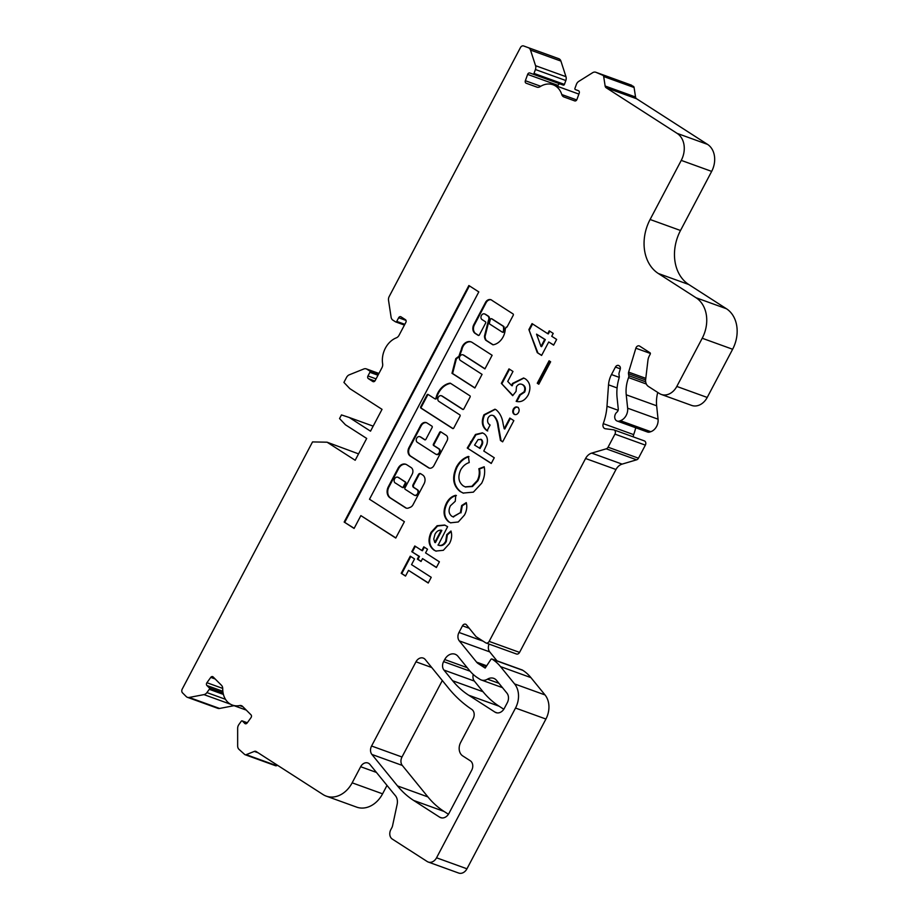 <?xml version="1.0" encoding="UTF-8"?>
<svg xmlns="http://www.w3.org/2000/svg" width="919" height="919" viewBox="0 0 919 919"><rect width="100%" height="100%" fill="white"/><g stroke="black" fill="none" stroke-linecap="round" stroke-linejoin="round"><path stroke-width="1.38" d="M502.348 332.104L502.693 332.23A1.034 0.804 -70.1 0 0 503.991 331.357A12.521 9.776 -70.1 0 0 504.049 326.98A1.034 0.804 -70.1 0 0 503.704 326.394L492.182 318.996A1.034 0.804 -70.1 0 0 491.918 318.893M502.084 332A1.034 0.804 -70.1 0 0 503.382 331.139A12.521 9.776 -70.1 0 0 503.44 326.762A1.034 0.804 -70.1 0 0 503.095 326.176L491.573 318.767A1.034 0.804 -70.1 0 0 490.298 319.536L489.425 323.017A1.034 0.804 -70.1 0 0 489.747 324.074L502.084 332M484.807 314.045A3.102 2.424 109.9 0 1 485.129 314.126A3.102 2.424 109.9 0 1 485.508 314.321L488.265 316.09A3.481 2.723 109.9 0 1 489.011 320.674L488.403 320.455L484.474 336.09A7.478 5.836 -70.1 0 0 485.646 340.087A1.034 0.804 -70.1 0 0 485.841 340.271L492.733 344.705A1.034 0.804 -70.1 0 0 493.193 344.797A14.589 11.384 -70.1 0 0 503.118 336.894A14.589 11.384 -70.1 0 0 505.22 329.439A1.034 0.804 109.9 0 1 505.37 328.91L506.047 327.175A1.034 0.804 -70.1 0 0 507.208 326.704L513.239 315.274A1.034 0.804 -70.1 0 0 513.032 313.919L492.09 300.456A5.422 4.227 -70.1 0 0 490.895 299.709A5.422 4.227 -70.1 0 0 485.669 302.121L473.882 324.499A6.755 5.273 -70.1 0 0 475.502 333.62L478.225 335.378A1.034 0.804 -70.1 0 0 479.385 334.907L485.623 323.086A1.034 0.804 -70.1 0 0 485.416 321.73L482.027 319.559A3.102 2.424 109.9 0 1 481.292 315.745A3.102 2.424 109.9 0 1 484.52 313.907A3.102 2.424 109.9 0 1 484.899 314.103L487.656 315.872A3.481 2.723 109.9 0 1 488.403 320.455M450.632 383.384A1.034 0.804 -70.1 0 0 450.586 383.384A17.633 13.762 -70.1 0 0 436.594 398.157A1.034 0.804 109.9 0 1 435.307 398.926L434.974 398.812M435.87 398.237A1.034 0.804 109.9 0 1 434.71 398.708L428.139 394.492A1.034 0.804 -70.1 0 0 426.979 394.952L420.741 406.772A1.034 0.804 -70.1 0 0 420.948 408.128L452.607 428.484A1.034 0.804 -70.1 0 0 453.768 428.024L460.005 416.204A1.034 0.804 -70.1 0 0 459.799 414.848L438.88 401.396A3.102 2.424 109.9 0 1 438.145 397.582A3.102 2.424 109.9 0 1 441.373 395.744A3.102 2.424 109.9 0 1 441.752 395.94L462.671 409.392A1.034 0.804 -70.1 0 0 463.842 408.921L470.068 397.1A1.034 0.804 -70.1 0 0 469.862 395.756L450.436 383.257A1.034 0.804 -70.1 0 0 449.977 383.166A17.633 13.762 -70.1 0 0 435.985 397.938A1.034 0.804 109.9 0 1 435.87 398.237M420.707 473.722A2.068 1.62 -70.1 0 0 418.949 474.859L413.676 484.864A2.068 1.62 -70.1 0 0 414.09 487.564L417.559 489.793A3.102 2.424 109.9 0 1 418.179 493.848A3.102 2.424 109.9 0 1 415.066 495.433A3.102 2.424 109.9 0 1 414.768 495.307M417.571 493.618A3.102 2.424 109.9 0 1 414.458 495.215A3.102 2.424 109.9 0 1 414.067 495.031L405.164 489.299A1.034 0.804 109.9 0 1 404.957 487.943L412.149 474.307A5.169 4.032 -70.1 0 0 411.115 467.553L406.738 464.738A7.662 5.985 -70.1 0 0 405.796 464.267A7.662 5.985 -70.1 0 0 398.099 468.208L388.358 486.691A8.547 6.674 -70.1 0 0 390.07 497.857L405.463 507.759A5.169 4.032 -70.1 0 0 406.095 508.069A5.169 4.032 -70.1 0 0 408.587 507.977L410.345 507.277A5.169 4.032 -70.1 0 0 413.045 504.703L424.061 483.808A6.732 5.25 -70.1 0 0 422.717 475.02L420.672 473.699A2.068 1.62 -70.1 0 0 418.34 474.641L413.068 484.646A2.068 1.62 -70.1 0 0 413.481 487.346L416.95 489.574A3.102 2.424 109.9 0 1 417.571 493.618M441.005 431.987A1.034 0.804 -70.1 0 0 440.258 432.55L434.021 444.371A1.034 0.804 -70.1 0 0 434.227 445.726L439.133 448.874A3.102 2.424 109.9 0 1 439.753 452.929A3.102 2.424 109.9 0 1 436.64 454.526A3.102 2.424 109.9 0 1 436.341 454.388M439.144 452.711A3.102 2.424 109.9 0 1 436.031 454.296A3.102 2.424 109.9 0 1 435.652 454.112L417.306 442.315A3.102 2.424 109.9 0 1 416.56 438.501A3.102 2.424 109.9 0 1 419.799 436.663A3.102 2.424 109.9 0 1 420.178 436.858L424.739 439.787A1.034 0.804 -70.1 0 0 425.899 439.316L432.137 427.496A1.034 0.804 -70.1 0 0 431.93 426.152L427.002 422.981A5.698 4.446 -70.1 0 0 426.301 422.625A5.698 4.446 -70.1 0 0 420.58 425.554L408.944 447.633A6.422 5.009 -70.1 0 0 410.219 456.019L428.461 467.748A4.905 3.825 -70.1 0 0 429.058 468.047A4.905 3.825 -70.1 0 0 433.975 465.531L447.036 440.775A4.17 3.251 -70.1 0 0 446.197 435.33L440.81 431.861A1.034 0.804 -70.1 0 0 439.65 432.332L433.412 444.153A1.034 0.804 -70.1 0 0 433.619 445.497L438.524 448.656A3.102 2.424 109.9 0 1 439.144 452.711M576.764 99.826A2.068 1.62 -70.1 0 0 576.914 99.493L579.211 93.175A2.068 1.62 -70.1 0 0 578.396 90.682L575.363 89.58A1.034 0.804 109.9 0 1 574.961 88.327L576.374 84.445A5.169 4.032 109.9 0 1 578.729 81.412L592.617 72.716A5.169 4.032 109.9 0 1 595.811 72.256L602.99 75.358A2.068 1.62 109.9 0 1 603.68 76.518L605.139 86.007A3.102 2.424 -70.1 0 0 606.161 87.742L677.142 133.393A20.689 16.14 109.9 0 1 681.255 160.388L650.101 219.492A41.366 32.28 -70.1 0 0 658.337 273.506L696.039 297.745A31.028 24.216 109.9 0 1 702.219 338.249L676.809 386.439A15.508 12.108 109.9 0 1 661.243 394.423A15.508 12.108 109.9 0 1 659.337 393.47L648.435 386.462A8.271 6.456 109.9 0 1 645.586 380.052L647.987 359.926A10.339 8.076 109.9 0 1 649.342 355.848L650.238 354.137A1.034 0.804 -70.1 0 0 650.032 352.793L639.647 346.107A3.102 2.424 -70.1 0 0 639.256 345.912A3.102 2.424 -70.1 0 0 635.856 348.209L628.619 372.126A3.102 2.424 -70.1 0 0 628.493 373.746L628.791 375.71A3.102 2.424 109.9 0 1 628.585 377.583A31.028 24.216 -70.1 0 0 626.241 394.802L627.643 408.185A10.339 8.076 109.9 0 1 626.195 415.399A10.339 8.076 109.9 0 1 620.371 420.707L619.406 421.028A5.169 4.032 109.9 0 1 617.143 421.04A5.169 4.032 109.9 0 1 614.719 417.1A5.169 4.032 109.9 0 1 616.948 412.137A3.102 2.424 -70.1 0 0 617.832 411.034A3.102 2.424 -70.1 0 0 618.257 408.875L617.109 397.893A42.4 33.084 109.9 0 1 619.13 377.835A3.102 2.424 -70.1 0 0 619.257 376.216L618.992 374.481A3.102 2.424 109.9 0 1 619.119 372.861L620.21 369.254A3.102 2.424 -70.1 0 0 619.303 365.9L618.924 365.659A3.102 2.424 -70.1 0 0 618.544 365.463A3.102 2.424 -70.1 0 0 615.431 367.06L611.48 374.561A20.689 16.14 -70.1 0 0 608.527 384.831L606.988 406.244A51.705 40.356 109.9 0 1 603.255 423.636A4.135 3.228 -70.1 0 0 604.886 428.622A4.135 3.228 -70.1 0 0 605.426 428.759L613.547 429.793A3.102 2.424 109.9 0 1 613.949 429.885A3.102 2.424 109.9 0 1 614.949 434.124L608.056 447.197A3.102 2.424 109.9 0 1 606.23 448.817L591.698 453.113A10.339 8.076 -70.1 0 0 585.575 458.501L489.149 641.393A3.102 2.424 109.9 0 1 486.036 642.99A3.102 2.424 109.9 0 1 485.657 642.806L476.053 636.637L466.461 624.84A3.102 2.424 -70.1 0 0 465.6 624.219A3.102 2.424 -70.1 0 0 462.487 625.816L458.983 632.456A7.237 5.652 -70.1 0 0 459.305 640.888L476.593 662.128A10.339 8.076 -70.1 0 0 478.202 663.587L485.186 668.079L490.895 659.417A1.034 0.804 109.9 0 1 491.998 659.061L492.458 659.36A51.705 40.356 109.9 0 1 500.51 666.608L514.606 683.943A20.689 16.14 109.9 0 1 515.513 708.044L436.548 857.795A8.271 6.456 109.9 0 1 428.254 862.045A8.271 6.456 109.9 0 1 427.232 861.54L392.275 839.058A7.237 5.652 109.9 0 1 390.828 829.616L391.931 827.537A5.169 4.032 -70.1 0 0 392.539 825.848L397.134 804.412A10.339 8.076 -70.1 0 0 395.331 795.578A155.127 121.055 109.9 0 1 393.321 793.177L369.943 764.447A7.237 5.652 -70.1 0 0 367.922 763A7.237 5.652 -70.1 0 0 360.662 766.722L352.161 782.827A25.858 20.172 109.9 0 1 326.234 796.118A25.858 20.172 109.9 0 1 323.04 794.544L256.183 751.547A3.102 2.424 -70.1 0 0 255.804 751.351A3.102 2.424 -70.1 0 0 254.31 751.409L246.212 754.66A2.378 1.861 109.9 0 1 244.776 754.556L238.883 749.249A5.169 4.032 109.9 0 1 237.653 745.952L237.653 728.319A5.169 4.032 109.9 0 1 238.871 724.563L241.237 721.277A1.034 0.804 109.9 0 1 242.421 721.047L244.787 723.425A2.068 1.62 -70.1 0 0 247.154 722.966L251.002 717.647A2.068 1.62 -70.1 0 0 251.002 714.821L242.627 706.447A5.169 4.032 -70.1 0 0 241.433 705.677A5.169 4.032 -70.1 0 0 239.629 705.562A20.689 16.14 109.9 0 1 232.415 705.091A20.689 16.14 109.9 0 1 222.72 688.653A5.169 4.032 -70.1 0 0 221.49 685.31L213.128 676.935A2.068 1.62 -70.1 0 0 210.761 677.383L206.913 682.714A2.068 1.62 -70.1 0 0 206.913 685.528L209.279 687.894A1.034 0.804 109.9 0 1 209.279 689.307L206.913 692.593A5.169 4.032 109.9 0 1 203.961 694.615L189.176 697.452A5.169 4.032 109.9 0 1 187.419 697.326A5.169 4.032 109.9 0 1 186.224 696.556L182.513 692.846A3.102 2.424 109.9 0 1 182.226 689.078L312.529 441.924L327.072 442.2L355.182 460.27L366.692 438.443L345.441 424.785L339.548 418.559L341.466 414.917L349.277 417.502L370.518 431.172L382.028 409.346L349.817 388.634L343.913 382.407L346.555 377.399A5.169 4.032 109.9 0 1 349.254 374.826L363.809 368.978A5.169 4.032 109.9 0 1 366.302 368.887A5.169 4.032 109.9 0 1 366.934 369.197L369.679 370.966A1.034 0.804 109.9 0 1 369.886 372.321L367.968 375.951A2.068 1.62 -70.1 0 0 368.381 378.651L372.838 381.523A2.068 1.62 109.9 0 0 375.17 380.581L381.948 367.715A5.169 4.032 109.9 0 0 382.637 363.809A20.689 16.14 109.9 0 1 396.33 337.836A5.169 4.032 -70.1 0 0 399.064 335.251L405.853 322.385A2.068 1.62 -70.1 0 0 405.44 319.686L400.983 316.825A2.068 1.62 -70.1 0 0 398.651 317.756L396.732 321.397A1.034 0.804 109.9 0 1 395.572 321.868L392.827 320.099A5.169 4.032 109.9 0 1 391.103 317.204L388.53 300.341A5.169 4.032 109.9 0 1 389.219 296.469L520.464 47.547A3.102 2.424 109.9 0 1 523.577 45.95L528.333 47.685A5.169 4.032 109.9 0 1 530.493 50.085L535.559 65.686A5.169 4.032 109.9 0 1 535.421 69.522L534.008 73.417A1.034 0.804 109.9 0 1 532.894 74.106L529.861 73.003A2.068 1.62 -70.1 0 0 527.644 74.393L525.346 80.711A2.068 1.62 -70.1 0 0 526.162 83.215L536.88 87.121A5.169 4.032 -70.1 0 0 536.891 87.121A5.169 4.032 -70.1 0 0 540.119 86.65A20.689 16.14 109.9 0 1 553.043 84.755A20.689 16.14 109.9 0 1 561.785 94.542A5.169 4.032 -70.1 0 0 563.956 96.977L574.685 100.895A2.068 1.62 -70.1 0 0 576.764 99.826M657.751 392.447A31.028 24.216 -70.1 0 0 656.648 405.796L658.061 419.19A10.339 8.076 109.9 0 1 656.614 426.405A10.339 8.076 109.9 0 1 650.778 431.7L649.825 432.022A5.169 4.032 109.9 0 1 647.55 432.033L617.143 421.04M553.985 56.944A3.102 2.424 109.9 0 1 553.985 56.955L558.741 58.678A5.169 4.032 109.9 0 1 560.912 61.079L565.966 76.679A5.169 4.032 109.9 0 1 565.828 80.527L564.415 84.41A1.034 0.804 109.9 0 1 563.313 85.111L532.894 74.106L563.313 85.111M448.771 521.935C443.452 517.42 442.659 511.194 446.393 503.244C448.667 498.868 451.803 496.226 455.778 495.295L455.25 501.292L450.402 505.783C448.254 510.286 448.725 513.767 451.803 516.237L452.952 516.811L460.385 512.63L461.648 505.553L466.278 502.601C467.323 506.783 466.703 510.941 464.451 515.088L458.282 521.981L450.517 522.808L449.38 522.153C444.061 517.638 443.268 511.412 447.002 503.463L446.393 503.244M460.281 491.631C453.021 485.864 451.746 477.627 456.467 466.932C459.443 461.545 463.417 458.041 468.403 456.433L469.218 462.556C465.657 463.693 462.808 466.151 460.66 469.931C457.651 476.858 458.524 482.188 463.279 485.921L465.14 486.852L471.861 486.3L477.329 480.499C479.236 476.616 479.741 472.699 478.845 468.747L484.198 466.76C485.289 472.355 484.439 477.846 481.648 483.245L473.377 492.147L463.13 493.066L460.89 491.86C453.63 486.082 452.355 477.846 457.076 467.151L456.467 466.932M494.261 457.754L491.251 463.463L467.254 448.035L475.468 434.469L482.372 432.849L483.968 433.653C487.162 435.939 488.127 439.489 486.852 444.314L483.796 451.034L494.261 457.754M460.453 360.478A3.102 2.424 109.9 0 1 459.718 356.664A3.102 2.424 109.9 0 1 462.946 354.826A3.102 2.424 109.9 0 1 463.325 355.021L484.933 368.91L492.124 355.274L471.826 342.213A8.639 6.743 -70.1 0 0 471.056 341.868A8.639 6.743 -70.1 0 0 461.269 349.657A52.682 41.114 -70.1 0 0 458.972 356.216L455.767 358.628L451.987 373.298L474.87 388.013L482.061 374.366L460.453 360.478M344.166 522.049L354.102 528.436L360.868 515.605L395.767 538.052L404.394 521.682L369.495 499.235L478.799 291.909L468.874 285.522L344.166 522.049L354.171 528.31M550.63 361.787L538.798 384.222L537.259 383.234L549.091 360.799L550.63 361.787M408.53 570.366L405.52 576.075L401.212 573.307L410.253 556.167L414.549 558.936L411.54 564.645L431.229 577.304L428.22 583.025L408.53 570.366L428.277 582.887M626.218 83.261L595.811 72.256A5.169 4.032 109.9 0 1 595.822 72.268L626.218 83.261A5.169 4.032 109.9 0 1 626.23 83.261L633.409 86.352A2.068 1.62 109.9 0 1 634.087 87.512L635.546 97.012A3.102 2.424 -70.1 0 0 636.58 98.747L707.55 144.386A20.689 16.14 109.9 0 1 711.662 171.393L680.508 230.497A41.366 32.28 -70.1 0 0 688.745 284.499L726.447 308.75A31.028 24.216 109.9 0 1 732.627 349.254L707.216 397.445A15.508 12.108 109.9 0 1 691.651 405.417L661.243 394.423M523.577 45.95A3.102 2.424 109.9 0 1 523.589 45.95L553.996 56.955A3.102 2.424 109.9 0 1 553.996 56.955L523.577 45.95M371.896 754.442A7.237 5.652 109.9 0 1 371.575 746.01L415.974 661.806A7.237 5.652 109.9 0 1 423.234 658.084A7.237 5.652 109.9 0 1 425.256 659.543L448.633 688.285A155.127 121.055 -70.1 0 0 471.746 709.365A7.237 5.652 109.9 0 1 473.136 718.773L460.672 742.414A10.339 8.076 -70.1 0 0 462.728 755.912L470.275 760.76A7.237 5.652 109.9 0 1 471.711 770.214L448.943 813.407A8.271 6.456 109.9 0 1 440.638 817.657A8.271 6.456 109.9 0 1 439.627 817.152L413.63 800.438A103.422 80.7 109.9 0 1 397.513 785.929L371.896 754.442L402.304 765.435A7.237 5.652 109.9 0 1 401.994 757.003L442.315 680.519M443.923 670.054L452.607 680.726A103.422 80.7 -70.1 0 0 468.701 695.224L494.996 712.133A8.271 6.456 -70.1 0 0 496.019 712.639A8.271 6.456 -70.1 0 0 504.313 708.377L507.288 702.748A8.271 6.456 -70.1 0 0 506.92 693.11L496.605 680.439A10.339 8.076 -70.1 0 0 493.721 678.348A10.339 8.076 -70.1 0 0 487.484 679.164A10.339 8.076 109.9 0 1 481.257 679.968A10.339 8.076 109.9 0 1 479.971 679.336L477.627 677.82A51.705 40.356 109.9 0 1 469.575 670.571L457.88 656.2A10.339 8.076 -70.1 0 0 455.077 654.225A10.339 8.076 -70.1 0 0 444.704 659.543L443.601 661.623A7.237 5.652 -70.1 0 0 443.923 670.054L474.33 681.059L483.015 691.72A103.422 80.7 -70.1 0 0 499.109 706.217L503.807 709.238M541.613 355.446L537.259 352.643L528.896 329.565L532.044 323.603L547.724 333.689L549.229 330.84L553.227 333.413L551.722 336.262L556.65 339.433L553.629 345.142L548.712 341.971L541.613 355.446M516.8 401.523L520.211 395.055L524.68 392.068C525.944 388.909 525.45 386.543 523.21 384.958L522.601 384.739C520.349 383.395 518.316 384.027 516.501 386.669L516.053 391.402L512.687 395.675L501.349 383.372L508.988 368.887L512.986 371.46L507.736 381.419L511.619 385.578L512.423 383.464L523.589 377.985L525.461 378.927C530.252 382.649 531.159 387.99 528.207 394.94C525.036 400.431 521.027 402.568 516.168 401.362L519.614 394.837L524.071 391.85C525.335 388.691 524.841 386.325 522.601 384.739L521.992 384.395M518.557 412.459C517.282 414.48 515.8 415.066 514.1 414.239C512.618 413.022 512.354 411.298 513.33 409.093C514.583 407.083 516.064 406.485 517.753 407.301C519.246 408.53 519.511 410.242 518.557 412.459M514.651 414.515L514.1 414.239L514.709 414.458C513.216 413.24 512.963 411.528 513.928 409.311L513.33 409.093M502.716 441.717L501.073 440.661L498.489 426.37C498.098 422.016 496.639 418.547 494.112 415.962L493.503 415.744C491.435 414.653 489.643 415.354 488.115 417.858C487.001 421.109 487.667 423.498 490.103 425.026L487.081 430.747C482.061 427.105 481.028 421.775 483.98 414.756L494.95 409.208L496.214 409.84C499.97 413.102 502.256 417.697 503.072 423.602L504.186 428.759L509.838 418.053L513.836 420.626L502.647 441.844L500.464 440.442L497.88 426.152C497.489 421.798 496.03 418.329 493.503 415.744L493.066 415.503M437.949 545.024C441.028 546.116 443.613 544.875 445.681 541.314L446.737 534.674L450.976 530.998C452.24 535.214 451.7 539.464 449.334 543.749L443.337 550.309L435.847 551.055L433.963 550.102C428.61 545.978 427.634 540.062 431.045 532.342L437.099 525.725L444.635 525.036L447.622 526.679L438.179 545.105M417.352 559.097L418.857 556.236L411.781 551.687L414.791 545.978L421.867 550.527L423.808 546.851L427.496 549.229L425.566 552.905L439.397 561.808L436.387 567.517L422.545 558.614L421.04 561.475L417.352 559.097L417.961 559.315L419.466 556.454L418.857 556.236M635.741 427.76A51.705 40.356 109.9 0 1 633.662 434.63A4.135 3.228 -70.1 0 0 633.386 436.916M643.955 440.787A3.102 2.424 109.9 0 1 644.357 440.89A3.102 2.424 109.9 0 1 645.356 445.129L638.475 458.19A3.102 2.424 109.9 0 1 636.637 459.81L622.106 464.118A10.339 8.076 -70.1 0 0 615.983 469.506L519.557 652.398A3.102 2.424 109.9 0 1 516.444 653.995L486.036 642.99M489.092 644.093A7.237 5.652 -70.1 0 0 489.712 651.881L497.007 660.853M522.13 669.962A1.034 0.804 109.9 0 1 522.406 670.054L522.865 670.353A51.705 40.356 109.9 0 1 530.918 677.613L545.024 694.936A20.689 16.14 109.9 0 1 545.92 719.037L466.955 868.8A8.271 6.456 109.9 0 1 458.661 873.05L428.254 862.045M387.002 785.423L382.58 793.832A25.858 20.172 109.9 0 1 356.641 807.123L326.234 796.118M277.561 765.286L276.63 765.665A2.378 1.861 109.9 0 1 275.183 765.561M234.046 705.677L219.584 708.457A5.169 4.032 109.9 0 1 217.826 708.331L187.419 697.326M327.072 442.2L358.548 453.883M560.142 83.962A2.068 1.62 -70.1 0 0 558.051 85.398L557.672 86.42M448.438 814.268L444.038 811.431A103.422 80.7 109.9 0 1 427.921 796.922L402.304 765.435M473.274 674.489A7.237 5.652 -70.1 0 0 474.33 681.059M373.171 426.152L349.277 417.502M631.686 85.249L601.279 74.255M405.589 575.949L401.212 573.307M401.821 573.525L410.793 556.512M538.856 384.096L537.259 383.234M537.868 383.453L549.631 361.144M541.682 355.308L537.259 352.643M537.868 352.862L528.896 329.565M529.505 329.783L532.583 323.947M549.769 331.185L548.333 333.907L547.724 333.689M553.697 345.016L548.712 341.971M541.004 346.452L541.613 346.67L545.323 339.628L536.547 334.148L541.004 346.452L544.714 339.41L536.547 334.148M545.323 339.628L544.714 339.41M420.086 436.801A3.102 2.424 109.9 0 1 420.408 436.881A3.102 2.424 109.9 0 1 420.787 437.076L425.152 439.879M426.6 422.751A5.698 4.446 -70.1 0 0 421.189 425.773L409.552 447.852A6.422 5.009 -70.1 0 0 410.827 456.238L429.07 467.966A4.905 3.825 -70.1 0 0 429.368 468.139M469.414 285.866L344.774 522.268M360.868 515.605L395.836 537.925M406.095 464.394A7.662 5.985 -70.1 0 0 398.708 468.437L388.967 486.909A8.547 6.674 -70.1 0 0 390.678 498.075L406.072 507.977A5.169 4.032 -70.1 0 0 406.405 508.161M402.35 487.415L402.694 487.541A1.034 0.804 -70.1 0 0 403.855 487.07L405.773 483.428A1.034 0.804 -70.1 0 0 405.566 482.084L399.214 477.995A3.182 2.481 -70.1 0 0 398.387 477.432A3.182 2.481 -70.1 0 0 398.076 477.352M398.605 477.777A3.182 2.481 -70.1 0 0 397.778 477.214A3.182 2.481 -70.1 0 0 394.366 479.362A3.182 2.481 -70.1 0 0 395.618 483.199A3.182 2.481 -70.1 0 0 395.733 483.233L402.085 487.323A1.034 0.804 -70.1 0 0 403.246 486.852L405.164 483.21A1.034 0.804 -70.1 0 0 404.957 481.866L399.214 477.995M441.66 395.882A3.102 2.424 109.9 0 1 441.982 395.963A3.102 2.424 109.9 0 1 442.361 396.158L463.096 409.495M428.334 394.607A1.034 0.804 -70.1 0 0 427.588 395.181L421.35 407.002A1.034 0.804 -70.1 0 0 421.557 408.346L453.021 428.587M463.233 354.964A3.102 2.424 109.9 0 1 463.555 355.044A3.102 2.424 109.9 0 1 463.934 355.239L485.002 368.783M471.355 341.983A8.639 6.743 -70.1 0 0 461.866 349.875A52.682 41.114 -70.1 0 0 459.58 356.434L456.375 358.847L452.596 373.516L474.939 387.887M452.596 373.516L451.987 373.298M456.375 358.847L455.767 358.628M459.58 356.434L458.972 356.216M461.866 349.875L461.269 349.657M491.194 299.835A5.422 4.227 -70.1 0 0 486.277 302.351L485.669 302.121M489.011 320.674L485.083 336.308A7.478 5.836 -70.1 0 0 486.254 340.306A1.034 0.804 -70.1 0 0 486.45 340.489L493.147 344.797M485.083 336.308L484.474 336.09M488.265 316.09L487.656 315.872M486.277 302.351L474.491 324.717A6.755 5.273 -70.1 0 0 476.111 333.838L478.638 335.469M476.111 333.838L475.502 333.62M474.491 324.717L473.882 324.499M512.882 395.446L501.349 383.372M501.958 383.591L509.528 369.231M512.423 383.464L513.032 383.683L512.228 385.796L511.619 385.578M513.032 383.683L523.887 378.1M520.211 395.055L519.614 394.837M524.68 392.068L524.071 391.85M523.21 384.958L522.302 384.498M513.928 409.311C515.191 407.301 516.673 406.703 518.362 407.519M487.69 430.965C482.67 427.324 481.636 421.993 484.589 414.974L483.98 414.756M484.589 414.974L495.238 409.323M510.378 418.398L504.795 428.989L504.186 428.759M501.073 440.661L500.464 440.442M494.112 415.962L493.377 415.595M491.32 463.337L467.254 448.035M467.863 448.265L475.939 434.813L482.682 432.975M481.556 439.581L478.133 439.558L474.572 445.095L480.109 448.483L481.165 446.462C483.049 443.751 483.187 441.453 481.556 439.581L480.694 439.225M479.5 448.265L480.557 446.243C482.441 443.532 482.578 441.235 480.947 439.362L481.016 439.316M457.076 467.151C460.051 461.763 464.026 458.259 469.012 456.651M465.451 486.955L472.469 486.519L477.937 480.717L477.329 480.499M477.937 480.717C479.833 476.835 480.35 472.917 479.454 468.977L478.845 468.747M479.454 468.977L484.267 467.185M463.44 493.181L460.89 491.86M447.002 503.463C449.276 499.097 452.401 496.444 456.387 495.513M453.251 516.903L460.385 512.63M460.993 512.848L462.257 505.772L461.648 505.553M462.257 505.772L466.404 503.118M450.827 522.911L449.38 522.153M438.558 545.243C441.637 546.334 444.21 545.093 446.289 541.532L445.681 541.314M446.289 541.532L447.346 534.892L446.737 534.674M447.346 534.892L451.149 531.596M436.157 551.17L433.963 550.102M434.572 550.332C429.219 546.208 428.243 540.28 431.654 532.561L431.045 532.342M431.654 532.561L437.547 526.036L444.934 525.151M434.779 542.44L435.388 542.658L441.844 530.424L441.235 530.206C438.65 529.999 436.559 531.343 434.986 534.249L433.757 539.005L434.779 542.44L441.235 530.206M419.466 556.454L411.781 551.687M412.39 551.905L415.342 546.323M424.348 547.207L422.476 550.745L421.867 550.527M436.456 567.391L422.545 558.614M421.109 561.337L417.961 559.315M650.778 431.7L620.371 420.707M223.42 694.431L209.279 689.307M376.422 772.419L360.662 766.722M382.58 793.832L352.161 782.827M258.113 752.787L254.31 751.409M276.63 765.665L246.212 754.66M247.268 722.805L242.421 721.047M245.832 723.793L244.787 723.425M242.938 706.757L239.629 705.562M222.72 688.423L206.913 682.714M215.172 678.98L210.761 677.383M222.846 691.295L206.913 685.528M223.087 692.892L209.279 687.894M225.488 699.302L206.913 692.593M230.531 704.23L203.961 694.615M219.584 708.457L189.176 697.452M378.892 373.528L366.934 369.197M378.548 374.171L369.679 370.966M377.985 375.239L369.886 372.321M376.066 378.881L367.968 375.951M374.883 381.006L368.381 378.651M406.014 320.421L398.651 317.756M404.831 324.327L396.732 321.397M395.698 321.926L404.429 325.085L395.836 321.96M558.741 58.678L528.333 47.685M560.912 61.079L530.493 50.085M565.966 76.679L535.559 65.686M565.828 80.527L535.421 69.522M564.415 84.41L534.008 73.417M558.051 85.398L527.644 74.393M540.728 86.283L525.346 80.711M576.707 99.93L561.785 94.542M633.409 86.352L602.99 75.358M634.087 87.512L603.68 76.518M635.546 97.012L605.139 86.007M636.58 98.747L606.161 87.742M707.55 144.386L677.142 133.393M711.662 171.393L681.255 160.388M680.508 230.497L650.101 219.492M688.745 284.499L658.337 273.506M726.447 308.75L696.039 297.745M732.627 349.254L702.219 338.249M707.216 397.445L676.809 386.439M650.388 353.47L635.856 348.209M645.666 378.295L628.619 372.126M645.597 379.926L628.493 373.746M645.678 381.822L628.791 375.71M646.333 384.016L628.585 377.583M656.648 405.796L626.241 394.802M658.061 419.19L627.643 408.185M649.825 432.022L619.406 421.028M620.314 368.829L615.431 367.06M619.234 377.364L611.48 374.561M617.097 387.933L608.527 384.831M618.131 410.276L606.988 406.244M633.662 434.63L603.255 423.636M645.356 445.129L614.949 434.124M638.475 458.19L608.056 447.197M636.637 459.81L606.23 448.817M622.106 464.118L591.698 453.113M615.983 469.506L585.575 458.501M519.557 652.398L489.149 641.393M469.241 628.263L462.487 625.816M483.141 641.186L458.983 632.456M489.712 651.881L459.305 640.888M486.691 665.781L476.593 662.128M486.231 666.482L478.202 663.587M522.406 670.054L491.998 659.061M522.865 670.353L492.458 659.36M530.918 677.613L500.51 666.608M545.024 694.936L514.606 683.943M545.92 719.037L515.513 708.044M466.955 868.8L436.548 857.795M574.938 100.952L563.956 96.977M537.282 87.236L526.162 83.215M431.735 667.516L415.974 661.806M401.994 757.003L371.575 746.01M441.752 817.921L439.627 817.152M444.038 811.431L413.63 800.438M427.921 796.922L397.513 785.929M483.015 691.72L452.607 680.726M499.109 706.217L468.701 695.224M497.122 712.903L494.996 712.133M498.948 683.299L487.484 679.164M467.22 667.688L444.704 659.543M470.103 671.203L443.601 661.623M420.787 437.076L420.178 436.858M439.133 448.874L438.524 448.656M434.227 445.726L433.619 445.497M434.021 444.371L433.412 444.153M440.258 432.55L439.65 432.332M429.07 467.966L428.461 467.748M410.827 456.238L410.219 456.019M409.552 447.852L408.944 447.633M421.189 425.773L420.58 425.554M417.559 489.793L416.95 489.574M414.09 487.564L413.481 487.346M413.676 484.864L413.068 484.646M418.949 474.859L418.34 474.641M406.072 507.977L405.463 507.759M390.678 498.075L390.07 497.857M388.967 486.909L388.358 486.691M398.708 468.437L398.099 468.208M405.566 482.084L404.957 481.866M405.773 483.428L405.164 483.21M403.855 487.07L403.246 486.852M442.361 396.158L441.752 395.94M421.557 408.346L420.948 408.128M421.35 407.002L420.741 406.772M427.588 395.181L426.979 394.952M436.594 398.157L435.985 397.938M450.586 383.384L449.977 383.166M463.934 355.239L463.325 355.021M486.45 340.489L485.841 340.271M486.254 340.306L485.646 340.087M485.508 314.321L484.899 314.103M492.182 318.996L491.573 318.767M503.704 326.394L503.095 326.176M504.049 326.98L503.44 326.762M503.991 331.357L503.382 331.139M498.489 426.37L497.88 426.152M471.229 441.89L470.62 441.66M481.165 446.462L480.557 446.243M502.819 332.287L502.211 332.069M435.445 398.995L434.836 398.777M415.066 495.433L414.458 495.215M436.64 454.526L436.031 454.296M275.482 765.699L245.074 754.706M247.314 722.759L242.179 720.898M246.292 710.111L232.415 705.091M378.927 373.447L366.302 368.887M578.878 94.094L553.043 84.755M644.357 440.89L613.949 429.885M522.279 669.997L491.86 658.992M502.475 687.642L481.257 679.968M420.408 436.881L419.799 436.663M398.387 477.432L397.778 477.214M402.821 487.598L402.212 487.38M441.982 395.963L441.373 395.744M463.555 355.044L462.946 354.826M485.129 314.126L484.52 313.907M492.056 318.927L491.447 318.709M465.14 486.852L465.749 487.07M452.952 516.811L453.561 517.029"/></g></svg>
